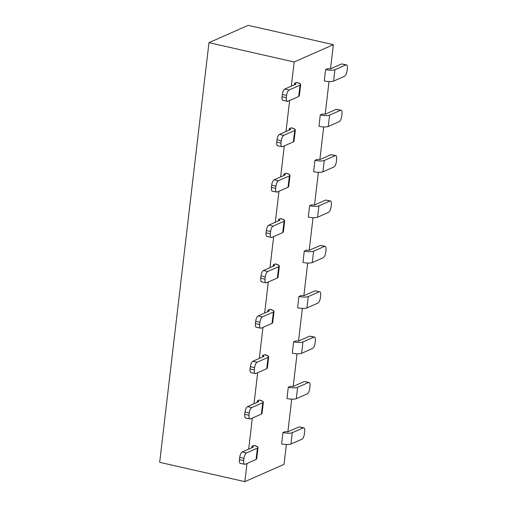 <?xml version="1.0" encoding="UTF-8"?>
<svg xmlns="http://www.w3.org/2000/svg" width="507" height="507" viewBox="0 0 507 507"><rect width="100%" height="100%" fill="white"/><g stroke="black" fill="none" stroke-linecap="round" stroke-linejoin="round"><path stroke-width="0.76" d="M284.053 464.342L244.862 481.65L159.673 462.333L244.862 481.65L246.998 463.468L244.862 481.65L284.053 464.342L286.385 444.531L284.053 464.342M333.353 44.667L330.513 68.844L333.353 44.667L248.17 25.35L333.353 44.667L331.641 45.427L333.353 44.667M329.018 81.57L325.183 114.214L329.018 81.57M323.688 126.94L319.854 159.578L323.688 126.94M318.358 172.31L314.524 204.948L318.358 172.31M313.028 217.68L309.194 250.319L313.028 217.68M307.698 263.051L303.864 295.689L307.698 263.051M302.368 308.421L298.534 341.059L302.368 308.421M297.039 353.791L293.204 386.429L297.039 353.791M291.715 399.161L287.881 431.799L291.715 399.161M294.161 61.981L331.641 45.427L294.161 61.981L208.973 42.658L294.161 61.981L291.322 86.165L294.161 61.981M248.17 25.35L208.973 42.658L159.673 462.333L208.973 42.658L248.17 25.35M248.684 449.126L252.328 418.098L248.684 449.126M254.013 403.756L257.657 372.727L254.013 403.756M259.343 358.386L262.987 327.357L259.343 358.386M264.673 313.015L268.317 281.987L264.673 313.015M270.003 267.645L273.647 236.623L270.003 267.645M275.333 222.275L278.977 191.253L275.333 222.275M280.663 176.905L284.307 145.883L280.663 176.905M285.992 131.535L289.636 100.513L285.992 131.535M314.993 290.79L304.016 295.638L300.905 295.587L298.946 296.456C303.002 297.254 306.114 297.305 308.275 296.601L319.252 291.759L314.993 290.79L319.252 291.759L308.275 296.601C306.127 297.317 303.015 297.267 298.946 296.456L297.615 307.793C301.684 308.611 304.796 308.662 306.944 307.945C304.777 308.649 301.671 308.598 297.615 307.793L298.946 296.456L300.905 295.587L304.016 295.638L314.993 290.79L319.252 291.759C320.418 291.481 320.893 292.704 320.678 295.429C320.88 292.723 320.405 291.5 319.252 291.759M324.581 246.389C325.748 246.11 326.223 247.334 326.007 250.059L325.741 252.328C325.304 255.148 324.474 256.948 323.244 257.727L312.274 262.575C310.107 263.279 307.001 263.228 302.945 262.423C307.014 263.241 310.126 263.291 312.274 262.575L323.244 257.727C324.467 256.935 325.298 255.135 325.741 252.328L326.007 250.059C326.21 247.353 325.735 246.129 324.581 246.389L320.323 245.42L309.346 250.268L306.234 250.217L304.276 251.085C308.332 251.884 311.444 251.935 313.605 251.231L324.581 246.389L313.605 251.231L312.274 262.575L313.605 251.231C311.456 251.947 308.345 251.897 304.276 251.085L302.945 262.423L304.276 251.085L306.234 250.217L309.346 250.268L320.323 245.42L325.088 246.32L320.323 245.42M329.911 201.019C331.077 200.74 331.553 201.963 331.337 204.689L331.071 206.957C330.634 209.778 329.803 211.577 328.574 212.357L317.604 217.205C315.436 217.909 312.331 217.858 308.275 217.053C312.344 217.871 315.455 217.921 317.604 217.205L328.574 212.357C329.797 211.565 330.627 209.765 331.071 206.957L331.337 204.689C331.54 201.982 331.065 200.759 329.911 201.019L325.652 200.05L314.676 204.898L311.564 204.847L309.606 205.715C313.662 206.514 316.774 206.564 318.935 205.861L329.911 201.019L318.935 205.861L317.604 217.205L318.935 205.861C316.786 206.577 313.675 206.526 309.606 205.715L308.275 217.053L309.606 205.715L311.564 204.847L314.676 204.898L325.652 200.05L330.418 200.949L325.652 200.05M298.87 95.126L300.043 85.163L289.066 90.005L300.043 85.163C301.45 84.289 300.302 83.37 296.595 82.413L294.63 83.281C295.866 83.598 296.253 83.902 295.784 84.194L284.807 89.042L289.066 90.005C287.849 90.804 287.019 92.604 286.575 95.411L286.309 97.68C286.1 100.38 286.575 101.609 287.735 101.349L298.712 96.501L287.735 101.349L282.963 100.449M293.54 140.496L294.713 130.527L283.736 135.375L294.713 130.527C296.12 129.659 294.973 128.74 291.265 127.783L289.301 128.651C290.536 128.968 290.923 129.272 290.454 129.564L279.477 134.412L283.736 135.375C282.519 136.174 281.689 137.974 281.246 140.781L280.979 143.05C280.77 145.75 281.246 146.979 282.405 146.719L293.382 141.871L282.405 146.719L277.64 145.82M288.21 185.866L289.383 175.897L278.406 180.745L289.383 175.897C290.79 175.023 289.643 174.11 285.935 173.153L283.971 174.021C285.207 174.338 285.593 174.642 285.124 174.934L274.148 179.782L278.406 180.745C277.19 181.544 276.359 183.344 275.916 186.151L275.65 188.42C275.44 191.12 275.916 192.343 277.076 192.09L288.052 187.241L277.076 192.09L272.31 191.19M282.881 231.236L284.053 221.267L273.077 226.116L284.053 221.267C285.46 220.393 284.313 219.48 280.605 218.523L278.647 219.385C279.877 219.708 280.263 220.013 279.794 220.304L268.818 225.152L273.077 226.116C271.86 226.914 271.03 228.714 270.586 231.522L270.32 233.79C270.111 236.49 270.586 237.713 271.746 237.46L282.722 232.612L271.746 237.46L266.98 236.56M277.551 276.607L278.723 266.638L267.747 271.486L278.723 266.638C280.13 265.763 278.983 264.85 275.276 263.894L273.317 264.755C274.547 265.079 274.933 265.383 274.464 265.674L263.488 270.523L267.747 271.486C266.53 272.284 265.7 274.084 265.256 276.892L264.99 279.161C264.781 281.86 265.256 283.083 266.416 282.83L277.392 277.982L266.416 282.83L261.65 281.93M272.221 321.977L273.393 312.008L262.417 316.856L273.393 312.008C274.8 311.133 273.653 310.221 269.946 309.264L267.988 310.126C269.217 310.449 269.604 310.753 269.135 311.045L258.158 315.893L262.417 316.856C261.2 317.648 260.37 319.454 259.926 322.262L259.66 324.531C259.451 327.23 259.926 328.454 261.086 328.2L272.063 323.352L261.086 328.2L256.32 327.3M266.891 367.347L268.064 357.378L257.093 362.226L268.064 357.378C269.471 356.503 268.323 355.591 264.616 354.634L262.658 355.496C263.894 355.819 264.274 356.123 263.805 356.415L252.828 361.263L257.093 362.226C255.87 363.018 255.04 364.825 254.596 367.632L254.33 369.895C254.121 372.601 254.596 373.824 255.756 373.57L266.733 368.722L255.756 373.57L250.99 372.67M261.561 412.717L262.734 402.748L251.764 407.596L262.734 402.748C264.141 401.874 262.994 400.961 259.286 400.004L257.328 400.866C258.564 401.189 258.944 401.493 258.475 401.785L247.498 406.633L251.764 407.596C250.54 408.389 249.71 410.195 249.267 412.996L249 415.265C248.791 417.971 249.267 419.194 250.426 418.94L261.403 414.092L250.426 418.94L245.661 418.041M256.231 458.087L257.404 448.118L246.434 452.966L257.404 448.118C258.811 447.244 257.664 446.331 253.956 445.374L251.998 446.236C253.234 446.559 253.614 446.863 253.145 447.155L242.169 452.003L246.434 452.966C245.211 453.759 244.38 455.565 243.937 458.366L243.671 460.635C243.461 463.341 243.937 464.564 245.096 464.311L256.073 459.462L245.096 464.311L240.331 463.411M303.262 427.864C304.428 427.585 304.903 428.814 304.688 431.539L304.422 433.808C303.985 436.628 303.154 438.428 301.925 439.208L290.955 444.056C288.787 444.759 285.682 444.709 281.626 443.904C285.695 444.721 288.806 444.772 290.955 444.056L301.925 439.208C303.148 438.416 303.978 436.616 304.422 433.808L304.688 431.539C304.897 428.833 304.422 427.61 303.262 427.864L299.003 426.9L288.027 431.749L284.915 431.698L282.957 432.56C287.013 433.365 290.124 433.415 292.286 432.712L303.262 427.864L292.286 432.712L290.955 444.056L292.286 432.712C290.137 433.428 287.025 433.377 282.957 432.56L281.626 443.904L282.957 432.56L284.915 431.698L288.027 431.749L299.003 426.9L303.769 427.8L299.003 426.9M308.592 382.493C309.758 382.215 310.233 383.444 310.018 386.169L309.752 388.438C309.314 391.258 308.484 393.058 307.255 393.838L296.284 398.686C294.117 399.389 291.012 399.339 286.956 398.534C291.024 399.351 294.136 399.402 296.284 398.686L307.255 393.838C308.478 393.045 309.308 391.246 309.752 388.438L310.018 386.169C310.227 383.463 309.745 382.24 308.592 382.493L304.333 381.53L293.357 386.378L290.245 386.328L288.287 387.196C292.343 387.994 295.454 388.045 297.615 387.342L308.592 382.493L297.615 387.342L296.284 398.686L297.615 387.342C295.467 388.058 292.355 388.007 288.287 387.196L286.956 398.534L288.287 387.196L290.245 386.328L293.357 386.378L304.333 381.53L309.099 382.43L304.333 381.53M313.922 337.13C315.088 336.851 315.563 338.074 315.348 340.799L315.081 343.068C314.644 345.888 313.814 347.688 312.585 348.467L301.614 353.316C299.447 354.019 296.342 353.968 292.286 353.164C296.354 353.981 299.466 354.032 301.614 353.316L312.585 348.467C313.808 347.675 314.638 345.875 315.081 343.068L315.348 340.799C315.557 338.093 315.075 336.87 313.922 337.13L309.663 336.16L298.686 341.008L295.575 340.958L293.616 341.826C297.672 342.624 300.784 342.675 302.945 341.972L313.922 337.13L302.945 341.972L301.614 353.316L302.945 341.972C300.797 342.688 297.685 342.637 293.616 341.826L292.286 353.164L293.616 341.826L295.575 340.958L298.686 341.008L309.663 336.16L314.429 337.06L309.663 336.16M317.914 303.097L306.944 307.945L308.275 296.601L306.944 307.945L317.914 303.097C319.137 302.305 319.968 300.505 320.411 297.698L320.678 295.429L320.411 297.698C319.974 300.518 319.144 302.318 317.914 303.097M335.241 155.649C336.407 155.37 336.882 156.593 336.667 159.318L336.401 161.587C335.964 164.407 335.133 166.207 333.904 166.987L322.934 171.835C320.766 172.538 317.661 172.488 313.605 171.683C317.674 172.5 320.779 172.551 322.934 171.835L333.904 166.987C335.127 166.195 335.957 164.395 336.401 161.587L336.667 159.318C336.87 156.612 336.394 155.389 335.241 155.649L330.976 154.679L320.006 159.528L316.894 159.477L314.936 160.345C318.992 161.144 322.103 161.194 324.265 160.491L335.241 155.649L324.265 160.491L322.934 171.835L324.265 160.491C322.116 161.207 319.004 161.156 314.936 160.345L313.605 171.683L314.936 160.345L316.894 159.477L320.006 159.528L330.976 154.679L335.748 155.579L330.976 154.679M340.571 110.279C341.737 110 342.212 111.223 341.997 113.948L341.731 116.217C341.293 119.037 340.463 120.837 339.234 121.617L328.263 126.465C326.096 127.168 322.991 127.118 318.935 126.319C323.003 127.13 326.109 127.181 328.263 126.465L339.234 121.617C340.457 120.824 341.287 119.025 341.731 116.217L341.997 113.948C342.2 111.242 341.724 110.019 340.571 110.279L336.306 109.309L325.336 114.157L322.224 114.107L320.266 114.975C324.322 115.773 327.433 115.824 329.594 115.127L340.571 110.279L329.594 115.127L328.263 126.465L329.594 115.127C327.446 115.837 324.334 115.786 320.266 114.975L318.935 126.319L320.266 114.975L322.224 114.107L325.336 114.157L336.306 109.309L341.078 110.215L336.306 109.309M345.901 64.909C347.067 64.63 347.542 65.853 347.327 68.578L347.061 70.847C346.623 73.667 345.793 75.473 344.564 76.253L333.593 81.095C331.426 81.798 328.321 81.747 324.265 80.949C328.333 81.76 331.439 81.811 333.593 81.095L344.564 76.253C345.787 75.454 346.617 73.654 347.061 70.847L347.327 68.578C347.529 65.872 347.054 64.649 345.901 64.909L341.636 63.939L330.665 68.787L327.554 68.737L325.595 69.605C329.651 70.41 332.757 70.454 334.924 69.757L345.901 64.909L334.924 69.757L333.593 81.095L334.924 69.757C332.776 70.467 329.664 70.416 325.595 69.605L324.265 80.949L325.595 69.605L327.554 68.737L330.665 68.787L341.636 63.939L346.408 64.845L341.636 63.939M300.043 85.163L298.712 96.501L299.352 95.88L300.683 84.536L300.043 85.163M287.735 101.349C286.569 101.628 286.094 100.405 286.309 97.68L282.05 96.71C281.835 99.442 282.31 100.665 283.476 100.386C282.317 100.64 281.841 99.416 282.05 96.71L282.317 94.441C282.754 91.634 283.59 89.834 284.807 89.042L295.784 84.194C296.265 83.902 295.879 83.598 294.63 83.281L296.595 82.413L300.252 83.82L300.683 84.536M294.63 83.281L294.459 84.783L294.63 83.281M289.066 90.005L284.807 89.042C283.584 89.821 282.748 91.621 282.317 94.441L286.575 95.411C287.013 92.585 287.843 90.785 289.066 90.005M294.713 130.527L293.382 141.871L294.022 141.25L295.353 129.906L294.713 130.527M282.405 146.719C281.239 146.998 280.764 145.775 280.979 143.05L276.721 142.08C276.505 144.806 276.98 146.035 278.147 145.756C276.987 146.01 276.511 144.787 276.721 142.08L276.987 139.812C277.424 137.004 278.261 135.204 279.477 134.412L290.454 129.564C290.936 129.272 290.549 128.968 289.301 128.651L291.265 127.783L294.922 129.19L295.353 129.906M289.301 128.651L289.129 130.153L289.301 128.651M283.736 135.375L279.477 134.412C278.254 135.192 277.424 136.991 276.987 139.812L281.246 140.781C281.683 137.955 282.513 136.155 283.736 135.375M289.383 175.897L288.052 187.241L288.692 186.62L290.023 175.276L289.383 175.897M277.076 192.09C275.909 192.368 275.434 191.145 275.65 188.42L271.391 187.451C271.175 190.176 271.651 191.405 272.817 191.126C271.657 191.38 271.182 190.157 271.391 187.451L271.657 185.182C272.094 182.374 272.931 180.574 274.148 179.782L285.124 174.934C285.606 174.642 285.219 174.338 283.971 174.021L285.935 173.153L289.592 174.56L290.023 175.276M283.971 174.021L283.8 175.517L283.971 174.021M278.406 180.745L274.148 179.782C272.924 180.562 272.094 182.362 271.657 185.182L275.916 186.151C276.353 183.325 277.183 181.525 278.406 180.745M284.053 221.267L282.722 232.612L283.362 231.991L284.693 220.646L284.053 221.267M271.746 237.46C270.58 237.739 270.104 236.516 270.32 233.79L266.061 232.821C265.845 235.546 266.321 236.775 267.487 236.496C266.327 236.75 265.852 235.527 266.061 232.821L266.327 230.552C266.764 227.744 267.601 225.945 268.818 225.152L279.794 220.304C280.276 220.013 279.889 219.708 278.647 219.385L280.605 218.523L284.262 219.93L284.693 220.646M278.647 219.385L278.47 220.887L278.647 219.385M273.077 226.116L268.818 225.152C267.595 225.932 266.764 227.732 266.327 230.552L270.586 231.522C271.023 228.695 271.853 226.895 273.077 226.116M278.723 266.638L277.392 277.982L278.032 277.361L279.363 266.017L278.723 266.638M266.416 282.83C265.25 283.109 264.774 281.886 264.99 279.161L260.731 278.191C260.516 280.916 260.991 282.139 262.157 281.86C260.997 282.12 260.522 280.897 260.731 278.191L260.997 275.922C261.435 273.115 262.271 271.315 263.488 270.523L274.464 265.674C274.946 265.383 274.56 265.079 273.317 264.755L275.276 263.894L278.932 265.3L279.363 266.017M273.317 264.755L273.14 266.257L273.317 264.755M267.747 271.486L263.488 270.523C262.265 271.302 261.435 273.102 260.997 275.922L265.256 276.892C265.693 274.065 266.524 272.265 267.747 271.486M273.393 312.008L272.063 323.352L272.703 322.731L274.034 311.387L273.393 312.008M261.086 328.2C259.92 328.479 259.445 327.256 259.66 324.531L255.401 323.561C255.186 326.286 255.661 327.509 256.827 327.23C255.667 327.49 255.192 326.267 255.401 323.561L255.667 321.292C256.105 318.485 256.941 316.685 258.158 315.893L269.135 311.045C269.616 310.753 269.23 310.449 267.988 310.126L269.946 309.264L273.603 310.664L274.034 311.387M267.988 310.126L267.81 311.628L267.988 310.126M262.417 316.856L258.158 315.893C256.935 316.672 256.105 318.472 255.667 321.292L259.926 322.262C260.364 319.435 261.194 317.636 262.417 316.856M268.064 357.378L266.733 368.722L267.373 368.101L268.704 356.757L268.064 357.378M255.756 373.57C254.59 373.849 254.115 372.626 254.33 369.895L250.071 368.931C249.856 371.656 250.331 372.879 251.497 372.601C250.338 372.86 249.862 371.637 250.071 368.931L250.338 366.662C250.781 363.855 251.611 362.055 252.828 361.263L263.805 356.415C264.286 356.123 263.906 355.819 262.658 355.496L264.616 354.634L268.273 356.034L268.704 356.757M262.658 355.496L262.48 356.998L262.658 355.496M257.093 362.226L252.828 361.263C251.605 362.042 250.775 363.842 250.338 366.662L254.596 367.632C255.034 364.806 255.864 363.006 257.093 362.226M262.734 402.748L261.403 414.092L262.043 413.471L263.374 402.127L262.734 402.748M250.426 418.94C249.26 419.219 248.785 417.996 249 415.265L244.742 414.301C244.526 417.027 245.001 418.25 246.168 417.971C245.008 418.231 244.532 417.008 244.742 414.301L245.008 412.033C245.451 409.225 246.282 407.425 247.498 406.633L258.475 401.785C258.957 401.493 258.576 401.189 257.328 400.866L259.286 400.004L262.943 401.405L263.374 402.127M257.328 400.866L257.15 402.368L257.328 400.866M251.764 407.596L247.498 406.633C246.275 407.413 245.445 409.212 245.008 412.033L249.267 412.996C249.704 410.176 250.534 408.376 251.764 407.596M257.404 448.118L256.073 459.462L256.713 458.841L258.044 447.497L257.404 448.118M245.096 464.311C243.93 464.589 243.455 463.366 243.671 460.635L239.412 459.672C239.196 462.397 239.672 463.62 240.838 463.341C239.678 463.601 239.203 462.378 239.412 459.672L239.678 457.403C240.122 454.595 240.952 452.795 242.169 452.003L253.145 447.155C253.627 446.863 253.247 446.559 251.998 446.236L253.956 445.374L257.613 446.775L258.044 447.497M251.998 446.236L251.821 447.738L251.998 446.236M246.434 452.966L242.169 452.003C240.945 452.783 240.115 454.583 239.678 457.403L243.937 458.366C244.374 455.546 245.204 453.746 246.434 452.966M286.309 97.68L286.575 95.411L282.317 94.441L282.05 96.71L286.309 97.68M280.979 143.05L281.246 140.781L276.987 139.812L276.721 142.08L280.979 143.05M275.65 188.42L275.916 186.151L271.657 185.182L271.391 187.451L275.65 188.42M270.32 233.79L270.586 231.522L266.327 230.552L266.061 232.821L270.32 233.79M264.99 279.161L265.256 276.892L260.997 275.922L260.731 278.191L264.99 279.161M259.66 324.531L259.926 322.262L255.667 321.292L255.401 323.561L259.66 324.531M254.33 369.895L254.596 367.632L250.338 366.662L250.071 368.931L254.33 369.895M249 415.265L249.267 412.996L245.008 412.033L244.742 414.301L249 415.265M243.671 460.635L243.937 458.366L239.678 457.403L239.412 459.672L243.671 460.635"/></g></svg>
